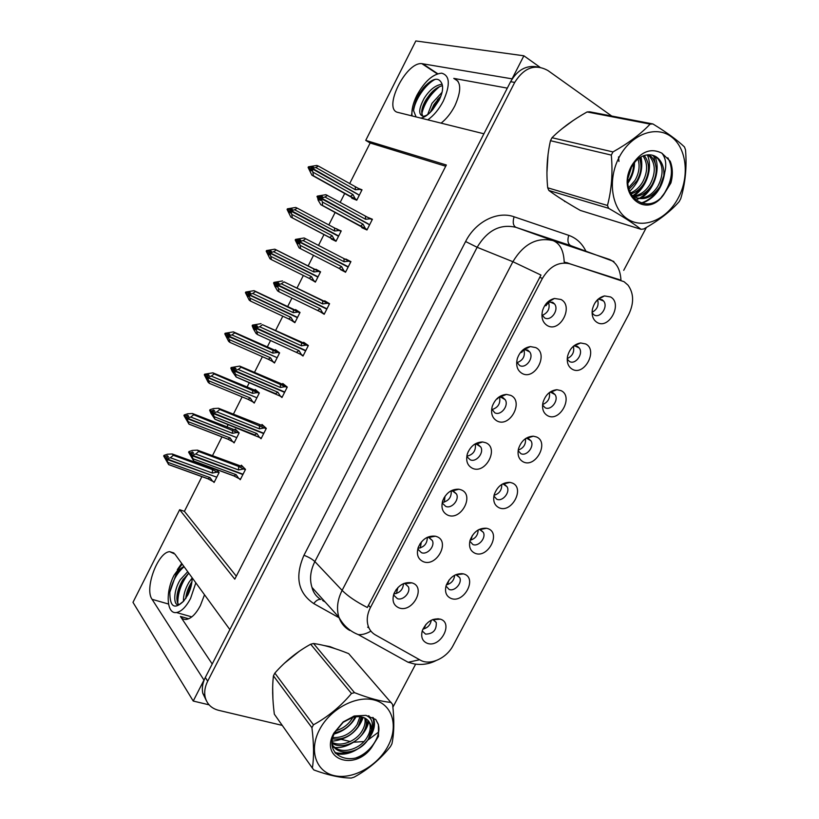 <?xml version="1.0" encoding="UTF-8"?>
<svg xmlns="http://www.w3.org/2000/svg" width="819" height="819" viewBox="0 0 819 819"><rect width="100%" height="100%" fill="white"/><g stroke="black" fill="none" stroke-linecap="round" stroke-linejoin="round"><path stroke-width="1.23" d="M204.515 594.768L200.358 605.64C195.946 613.933 191.298 618.529 186.415 619.41C183.947 619.676 181.951 618.683 180.415 616.431L212.213 663.994M441.103 123.137C446.478 118.878 451.054 113.114 454.842 105.866C461.66 90.53 461.312 81.368 453.777 78.378L458.036 81.214M592.086 312.919L594.082 314.926C600.184 318.888 608.568 306.644 603.593 301.023L602.108 299.723L598.065 299.211M610.554 296.949L604.494 295.925C598.208 297.573 594.164 302.129 592.352 309.592C591.523 315.581 593.099 319.871 597.082 322.44C608.967 329.934 622.983 303.501 610.554 296.949M491.687 408.957L494.799 412.807C500.839 416.103 509.162 405.61 505.21 399.692L502.835 397.481L498.832 397.092M510.708 395.352L506.439 394.41C499.825 395.014 495.116 398.955 492.311 406.214C490.53 413.226 492.168 418.181 497.205 421.068C510.145 427.835 524.18 401.177 510.708 395.352M516.687 361.998L519.594 365.509C525.747 369.113 534.172 357.954 529.801 352.006L527.682 350.061L523.157 349.723M535.769 347.594L530.374 346.58C524.16 347.625 519.809 351.627 517.332 358.579C515.683 365.55 517.291 370.526 522.174 373.495C534.94 380.702 549.078 353.849 535.769 347.594M427.303 537.315C427.262 543.621 424.15 547.287 417.956 548.29L418.355 549.692L421.468 552.682C427.231 555.159 435.227 546.253 432.36 540.571L429.33 537.684L427.283 537.315M436.609 536.568L435.401 536.199C427.805 535.431 422.082 539.158 418.253 547.358C416.226 554.402 417.946 559.193 423.403 561.732C436.824 567.239 450.552 541.144 436.609 536.568M493.888 496.068L496.785 499.242C502.487 502.027 510.483 492.301 507.063 486.752L504.586 484.459L502.395 484.039M512.244 483.005L509.92 482.371C502.497 482.309 497.256 486.435 494.185 494.737C492.823 501.095 494.481 505.436 499.14 507.79C511.68 513.636 525.296 487.929 512.244 483.005M445.986 586.056L449.15 589.475C454.709 591.779 462.5 582.954 459.694 577.559L455.825 574.651M464.117 574.068L463.452 573.863C455.589 572.983 449.805 576.924 446.089 585.677C444.563 592.086 446.263 596.355 451.208 598.505C464.045 603.572 477.477 578.224 464.117 574.068M541.912 314.762L544.563 317.864C550.849 321.806 559.377 309.899 554.545 303.941L552.723 302.303L547.737 302.006M561.015 299.488L554.463 298.474C548.669 299.949 544.686 304.013 542.526 310.667C541.021 317.567 542.618 322.532 547.317 325.583C559.92 333.22 574.15 306.173 561.015 299.488M518.12 450.685L520.853 453.644C526.637 456.695 534.735 446.447 530.978 440.837L528.716 438.769L525.982 438.298M536.558 436.977L533.343 436.179C526.187 436.558 521.222 440.776 518.478 448.853C517.219 455.149 518.857 459.51 523.372 461.947C535.749 468.192 549.467 442.311 536.558 436.977M567.219 359.121L569.502 361.496C575.491 365.131 583.783 353.613 579.238 347.973L577.467 346.396L573.802 345.894M585.708 343.96L580.61 342.956C574.027 344.185 569.676 348.628 567.557 356.265C566.564 362.397 568.161 366.728 572.327 369.277C584.387 376.341 598.3 350.092 585.708 343.96M542.567 405.047L545.096 407.729C550.972 411.066 559.172 400.215 555.036 394.584L552.999 392.741L549.784 392.25M561.046 390.632L556.9 389.701C550.02 390.509 545.362 394.84 542.936 402.692C541.799 408.916 543.406 413.278 547.757 415.776C559.981 422.43 573.791 396.365 561.046 390.632M442.332 502.098L442.813 503.603L445.731 506.398C451.586 509.121 459.684 499.754 456.49 493.98L453.654 491.287L450.911 490.868M461.128 489.834L458.968 489.23C451.658 488.923 446.263 492.71 442.772 500.614C440.806 507.657 442.495 512.52 447.829 515.182C461.087 521.099 474.918 494.819 461.128 489.834M466.902 455.651L467.465 457.197L470.178 459.766C476.115 462.776 484.336 452.876 480.773 447.02L478.153 444.553L474.754 444.133M485.821 442.762L482.637 441.963C475.665 442.117 470.608 445.976 467.454 453.562C465.581 460.606 467.239 465.509 472.43 468.294C485.534 474.631 499.457 448.167 485.821 442.762M422.502 631.234L425.583 634.121C433.149 633.926 436.701 630.036 436.24 622.46L432.801 619.533M440.305 619.133C432.289 617.925 426.289 621.785 422.287 630.722C420.69 637.131 422.42 641.359 427.487 643.396C440.427 648.054 453.787 623.013 440.387 619.154L440.305 619.133M469.84 541.195L472.891 544.522C478.511 547.051 486.404 537.807 483.312 532.33L480.63 529.842L479.023 529.484M488.093 528.695L486.629 528.265C478.972 527.794 473.454 531.818 470.055 540.356C468.601 546.734 470.28 551.054 475.092 553.306C487.786 558.753 501.31 533.23 488.093 528.695M393.765 594.195L394.093 595.495L397.369 598.648C403.071 600.89 410.954 592.393 408.384 586.813L405.18 583.752L403.849 583.466M412.254 582.964L411.937 582.852C404.084 581.654 398.075 585.298 393.898 593.806C391.82 600.829 393.57 605.548 399.15 607.944C412.725 613.042 426.361 587.131 412.254 582.964M624.068 281.705L569.86 263.779C558.916 261.343 549.764 266.226 542.403 278.429L370.475 607.473C367.137 614.117 366.4 620.362 368.253 626.197C369.604 630.057 371.99 632.964 375.399 634.909L420.219 660.073C429.903 665.929 446.652 658.343 453.173 645.392L628.746 314.445C634.111 303.153 633.875 293.376 628.03 285.145L624.068 281.705M539.905 67.199L523.884 55.794L512.07 78.849L421.846 63.647C405.692 61.753 382.319 109.746 398.034 112.438L483.916 133.784L229.852 629.576L174.908 554.094L169.717 551.678C157.913 551.934 144.205 588.728 152.068 599.313L203.972 680.087L193.233 701.044L209.08 704.831M413.011 105.282L411.455 115.766M193.233 701.044L132.985 602.344L179.648 509.715L234.787 579.166L446.345 164.998L365.735 140.377L415.827 40.95L523.884 55.794M201.904 476.638L184.408 511.332L179.648 509.715M445.72 166.237L370.147 142.997L349.631 183.681M344.707 193.448L340.213 202.354M335.125 212.459L328.808 224.979M323.986 234.541L318.509 245.403M313.513 255.303L308.139 265.96M303.347 275.471L297.021 288.022M291.984 298.014L287.643 306.613M282.811 316.206L275.665 330.364M270.587 340.438L267.27 347.01M262.397 356.685L254.453 372.43M249.324 382.596L247.031 387.152M242.107 396.908L233.374 414.23M228.204 424.488L226.904 427.057M221.949 436.896L212.438 455.763M207.217 466.103L206.91 466.717M370.147 142.997L365.735 140.377M403.521 583.609C403.02 589.629 399.805 593.048 393.878 593.857M478.153 529.954C477.958 535.36 475.276 538.779 470.096 540.233M433.271 619.666L440.387 619.154M431.296 620.188C430.405 625.02 427.61 627.989 422.901 629.105M438.052 618.693L437.704 619.348M475.296 444.072C476.085 450.522 473.331 454.555 467.045 456.183M451.228 490.857C451.607 497.256 448.658 501.105 442.393 502.405M549.354 392.567C550.245 398.3 548.003 402.283 542.618 404.514M573.392 346.232C574.59 351.935 572.542 356.05 567.239 358.599M525.47 438.636C526.023 444.328 523.607 448.147 518.212 450.081M548.423 301.801C550.348 308.128 548.28 312.663 542.209 315.407M454.668 575.204C454.115 580.364 451.351 583.568 446.375 584.827M461.885 573.576L461.609 574.099M501.74 484.428C501.924 490.008 499.365 493.642 494.041 495.321M523.884 349.549C525.46 355.948 523.146 360.329 516.963 362.694M499.518 396.969C500.706 403.419 498.167 407.627 491.902 409.613M597.614 299.631C599.058 305.231 597.215 309.459 592.086 312.315M184.408 511.332L236.302 576.187M352.078 197.635L351.791 198.208L356.756 200.225L362.018 189.803L357.913 188.216M331.449 238.483L331.214 238.964L335.995 241.298L341.226 230.938L336.271 228.931M291.421 320.383L294.86 322.686L300.03 312.448L295.557 309.572L295.27 310.135M272.44 361.435L274.478 363.001L279.617 352.835L275.317 349.641L274.989 350.297M252.805 401.832L254.228 403.071L259.336 392.966L255.2 389.475L254.832 390.213M232.965 441.779L234.101 442.905L239.168 432.862L235.217 429.064L234.797 429.893M310.862 279.248L315.366 282.115L320.567 271.826L315.909 269.246L315.673 269.727M213.145 481.439L214.087 482.493L219.134 472.512L216.298 469.441M362.029 227.119L361.763 227.662L366.963 229.985L372.41 219.257L367.117 217.086M340.694 269.216L345.516 272.277L350.921 261.609L345.638 259.459M300.358 354.136L303.01 356.04L308.353 345.516L303.665 342.27L303.347 342.915M280.241 396.109L281.961 397.532L287.274 387.07L282.77 383.497L282.401 384.234M259.746 437.541L261.046 438.759L266.318 428.368L262.008 424.467L261.589 425.296M319.39 311.261L324.191 314.291L329.566 303.695L324.693 300.788L324.416 301.331M239.199 478.613L240.264 479.719L245.505 469.4L241.37 465.182L240.909 466.103M320.638 311.906L319.369 311.292M345.557 272.195L340.499 269.605M350.901 261.65L345.853 259.029M369.768 218.458L367.158 217.015M315.51 281.828L310.759 279.463M341.103 231.193L336.394 228.685M507.309 88.124L453.777 78.378M177.334 569.666L181.705 563.441M573.361 120.373L561.588 129.074M548.044 154.525L546.928 172.819M558.507 197.174L566.83 202.467M335.012 648.617L329.975 646.621L324.181 645.536M299.304 651.259L284.265 663.359M272.666 687.09L272.911 699.078M537.52 66.974C526.494 64.865 517.526 69.779 510.606 81.695L205.303 677.487C202.59 682.913 201.74 688.155 202.764 693.212L206.337 700.614M349.723 630.446C344.533 627.508 340.929 623.095 338.912 617.209C336.322 608.793 337.387 599.846 342.117 590.376C347.717 596.048 356.122 601.76 367.342 607.514L540.96 275.071L512.889 261.711C523.628 243.908 537.049 236.875 553.132 240.643C560.022 243.499 563.707 250.624 564.189 262.019L619.082 279.586M368.837 627.876L367.67 627.17M353.276 742.229L363.882 741.564M368.038 739.966L378.624 732.032M392.895 707.227L415.653 664.158M623.73 270.331L646.375 227.467M663.677 194.727L667.352 187.756C672.604 176.812 672.757 166.82 667.823 157.77M611.711 116.032L547.921 70.536C535.155 63.554 524.099 67.506 514.721 82.402L207.688 681.183C204.965 686.629 204.105 691.891 205.129 696.969C206.859 703.961 211.343 708.404 218.571 710.308L282.258 725.399M332.934 737.417L333.988 737.663M339.65 739.004L350.327 741.543M396.396 593.509L397.921 587.51M394.205 593.058L396.427 589.25M245.362 469.676L243.54 468.99L238.554 469.952L195.7 454.013L192.199 455.221L191.103 454.013L193.601 453.153L192.506 451.945L189.701 453.429L191.329 455.814M242.076 476.167L242.864 474.529L191.963 455.681L193.827 461.179L188.626 452.231L188.933 451.607L190.018 452.805M240.571 479.115L238.749 478.439L236.148 474.682L193.264 458.865M238.749 478.439L233.876 475.911L193.827 461.179M243.54 468.99L238.657 466.461L198.689 451.515L197.42 450.143L238.564 465.223M197.42 450.143L192.414 450.409L188.933 451.607M192.199 455.221L243.008 474.242L243.837 472.614M191.881 455.845L190.786 454.627L191.779 456.777L190.684 455.569M233.876 475.911L236.148 474.682M188.626 452.231L189.701 453.429M198.689 451.515L195.7 454.013M238.554 469.952L238.657 466.461M192.117 455.374L191.103 454.013M242.864 474.529L242.332 473.986M190.786 454.627L191.963 455.681M191.513 454.709L190.868 454.473M425.86 624.447L424.078 628.859M219.001 472.768L217.219 472.123L212.356 473.044L170.383 457.729L166.963 458.896L216.748 477.19L217.547 475.614M166.892 459.049L165.97 457.719L168.397 456.889L167.404 455.722L164.977 456.552L163.984 455.384L163.687 455.988L166.185 459.418M166.963 458.896L165.97 457.719M165.653 459.224L166.646 460.401L165.663 458.323L166.738 459.346L168.673 464.639L163.687 455.988M165.663 458.323L166.667 459.5M165.745 458.169L166.318 458.374M216.144 476.965L166.738 459.346M216.605 477.467L215.827 479.043M217.219 472.123L212.51 469.676L173.352 455.303L170.383 457.729M212.356 473.044L212.51 469.676M216.851 470.034L212.223 468.345L216.861 470.045M163.984 455.384L167.383 454.228L172.195 453.972L212.223 468.345M173.352 455.303L172.195 453.972M164.977 456.552L164.68 457.145M168.038 462.407L210.043 477.62L207.903 478.798L168.673 464.639M210.043 477.62L212.612 481.255L207.903 478.798M212.612 481.255L214.394 481.889M420.29 547.962L421.345 541.983M418.243 547.399L420.27 543.427M266.165 428.675L264.353 427.948L259.388 428.828L216.892 411.865L213.401 413.032L212.254 411.916L214.742 411.097L213.595 409.991L210.8 411.435L212.551 413.953M262.848 435.206L263.646 433.568L213.165 413.503L214.926 419.246L211.015 413.411L209.664 410.329L209.981 409.715L211.107 410.81M261.343 438.175L259.531 437.459L256.971 433.599L214.445 416.748M259.531 437.459L214.926 419.246M264.353 427.948L219.82 409.51L218.489 408.251L259.234 424.344M218.489 408.251L213.452 408.558L209.981 409.715M213.401 413.032L263.8 433.271L264.66 431.644M213.083 413.656L211.937 412.551L212.909 414.752L211.763 413.636M254.637 434.92L256.971 433.599M209.664 410.329L210.8 411.435M219.82 409.51L216.892 411.865M259.388 428.828L259.459 425.419M213.319 413.196L212.254 411.916M263.646 433.568L262.96 432.934M211.937 412.551L213.165 413.503M212.817 412.704L212.019 412.387M444.359 502.108L444.983 496.283M442.536 501.33L444.215 497.481M287.09 387.418L285.299 386.65L280.354 387.459L238.227 369.451L234.746 370.577L233.548 369.564L236.026 368.765L234.818 367.751L232.033 369.174L232.975 371.427L233.917 371.826M283.763 393.99L284.562 392.342L234.51 371.038L236.159 377.037L232.166 371.314L230.845 368.171L231.153 367.547L232.35 368.55M282.248 396.98L280.446 396.222L277.928 392.25L235.759 374.365M280.446 396.222L236.159 377.037M285.299 386.65L241.083 367.24L239.691 366.093L280.016 383.21M239.691 366.093L231.153 367.547M234.746 370.577L284.715 392.035L285.575 390.407M234.429 371.202L233.231 370.188L234.173 372.44L232.975 371.427M275.542 393.673L277.928 392.25M230.845 368.171L232.033 369.174M241.083 367.24L238.227 369.451M280.354 387.459L280.385 384.111M234.664 370.731L233.548 369.564M284.562 392.342L283.609 391.574M233.231 370.188L234.51 371.038M234.357 370.475L233.313 370.024M474.365 444.389L473.536 444.993M467.106 454.77L468.304 451.464M308.159 345.905L306.378 345.086L301.464 345.813L259.695 326.761L256.224 327.835L254.975 326.924L257.442 326.157L256.183 325.245L253.399 326.638L254.33 328.941L255.405 329.433M304.801 352.518L305.61 350.849L255.989 328.306L257.524 334.551L256.091 333.487L253.45 328.951L252.16 325.737L252.477 325.102L253.716 326.013M303.276 355.518L301.494 354.719L299.017 350.634L257.207 331.705M301.494 354.719L257.524 334.551M306.378 345.086L262.489 324.693L300.921 341.799M261.036 323.659L252.477 325.102M256.224 327.835L305.763 350.552L306.603 348.894M255.907 328.47L254.648 327.559L255.579 329.862L254.33 328.941M296.57 352.17L299.017 350.634M252.16 325.737L253.399 326.638M262.489 324.693L259.695 326.761M301.464 345.813L301.453 342.537M256.142 327.999L254.975 326.924M305.61 350.849L255.989 328.306M449.047 580.016L447.461 584.602M239.025 433.159L237.264 432.463L232.412 433.323L190.766 417.045L187.367 418.171L236.763 437.602L237.561 436.015M187.285 418.335L186.312 417.086L188.739 416.287L187.694 415.213L185.268 416.011L184.234 414.936L183.937 415.53L186.599 418.99M187.367 418.171L186.312 417.086M185.933 418.724L186.967 419.809L186.087 417.536L187.142 418.622L188.974 424.15L183.937 415.53M186.015 417.69L187.06 418.785M186.087 417.536L186.783 417.803M236.026 437.315L187.142 418.622M236.619 437.889L235.821 439.465M237.264 432.463L193.683 414.752L190.766 417.045M232.412 433.323L232.535 430.016M232.453 428.972L236.967 430.743M184.234 414.936L187.623 413.81L192.465 413.523L232.146 428.849M193.683 414.752L192.465 413.523M185.268 416.011L184.971 416.615M188.401 421.754L230.088 437.93L227.897 439.199L188.974 424.15M230.088 437.93L232.616 441.646L227.897 439.199M232.616 441.646L234.388 442.332M472.338 535.472L470.997 540.049M259.173 393.304L257.422 392.567L252.6 393.355L211.282 376.105L207.811 377.354L256.89 397.768L257.709 396.181M207.811 377.354L206.787 376.197L209.203 375.43L208.108 374.437L205.702 375.215L204.607 374.222L204.31 374.826L207.146 378.317M207.893 377.201L206.787 376.197M206.337 377.979L207.432 378.982L206.49 376.812L207.657 377.651L209.408 383.374L208.139 382.248L204.31 374.826M206.49 376.812L207.586 377.805M206.562 376.658L207.442 377.016M255.958 397.379L207.657 377.651M256.746 398.054L255.958 399.652M257.422 392.567L214.128 373.945L211.282 376.105M252.6 393.355L252.682 390.11M252.467 389.22L257.309 391.257M204.607 374.222L212.858 372.819L252.211 389.117M214.128 373.945L212.858 372.819M205.702 375.215L205.395 375.819M209.408 383.374L248.096 399.344L209.408 383.374M208.906 380.855L250.256 397.983L248.096 399.344M250.256 397.983L252.754 401.812L248.014 399.344M252.754 401.812L254.504 402.528M279.433 353.194L277.702 352.426L272.901 353.132L231.92 334.91L228.542 335.954L277.15 357.688L277.958 356.091M228.47 336.118L227.395 335.053L229.801 334.316L228.655 333.415L226.249 334.162L225.112 333.261L224.805 333.876L227.805 337.397M228.542 335.954L227.395 335.053M226.863 336.978L228.01 337.889L227.088 335.667L228.317 336.414L229.944 342.403L228.624 341.349L224.805 333.876M227.088 335.667L228.235 336.568M227.17 335.514L228.378 336.046M275.86 357.125L228.317 336.414M276.996 357.985L276.198 359.582M277.702 352.426L234.715 332.893L231.92 334.91M272.901 353.132L272.942 349.959M272.594 349.222L278.03 351.658M225.112 333.261L233.384 331.869L272.389 349.14M234.715 332.893L233.384 331.869M226.249 334.162L225.942 334.766M229.535 339.69L270.546 357.79L268.253 359.254L229.944 342.403M270.546 357.79L273.003 361.722L268.253 359.254M273.003 361.722L274.744 362.489M299.826 312.848L298.106 312.029L293.335 312.674L252.692 293.458L249.252 294.615L297.522 317.373L298.351 315.765M249.252 294.615L248.044 293.806L250.522 292.936L249.324 292.137L246.928 292.844L245.741 292.045L245.434 292.659L248.607 296.232M249.334 294.461L248.126 293.652M247.533 295.72L248.72 296.539L247.819 294.267L249.099 294.922L250.624 301.136L249.252 300.194L245.434 292.659M247.819 294.267L249.017 295.075M247.901 294.113L297.379 317.659L249.099 294.922M297.379 317.659L296.57 319.267M298.106 312.029L255.426 291.574L252.692 293.458M293.335 312.674L293.335 309.562M292.823 308.978L299.693 312.234M245.741 292.045L254.033 290.653L292.69 308.917M255.426 291.574L254.033 290.653M246.928 292.844L246.621 293.458M250.286 298.259L290.97 317.362L288.616 318.919L250.624 301.136M290.97 317.362L293.386 321.386L288.616 318.919M293.386 321.386L295.106 322.195M427.794 119.83C433.814 115.561 438.994 109.296 443.325 101.034C450.47 84.766 449.907 75.471 441.625 73.167C432.872 73.986 424.621 81.368 416.881 95.311C412.96 103.276 411.353 110.145 412.08 115.929M422.573 116.175L421.672 112.008C421.816 108.466 423.3 104.32 426.126 99.57L429.934 94.328C433.896 89.599 438.083 86.722 442.485 85.678M431.664 110.872C428.532 114.302 425.767 116.093 423.382 116.237C418.263 115.059 418.519 109.091 424.16 98.311C429.596 89.773 435.575 85.084 442.117 84.224M430.405 112.203L433.927 104.586L440.939 96.007M427.682 114.506L431.982 103.337L442.055 92.312M420.915 118.12C424.662 117.404 428.583 114.578 432.698 109.654L439.138 100.133C442.516 93.141 443.427 87.633 441.871 83.61C438.677 76.669 432.565 78.03 423.546 87.684L418.959 93.95L425.532 85.504M416.093 116.922L413.605 110.729C413.912 105.579 415.694 99.979 418.959 93.95M413.605 110.729C414.506 100.676 425.122 84.234 435.35 79.269M421.754 113.943C424.293 103.296 430.272 94.165 439.68 86.548M432.678 109.674L439.793 98.792M422.594 107.156L432.074 91.984M430.661 111.415L439.199 97.727M182.187 564.096L174.13 575.102C165.356 591.584 166.492 614.363 176.464 612.53C181.368 611.629 186.056 606.951 190.551 598.484L195.833 582.841M178.788 604.791L177.375 602.426C176.003 596.345 177.703 588.994 182.463 580.364L188.749 573.105M192.158 577.794C192.168 583.384 190.766 589.045 187.95 594.789L183.661 601.146L178.962 604.76C173.085 606.316 173.208 590.857 180.282 579.698L187.715 571.682M185.718 598.556C186.251 593.376 188.042 588.185 191.114 582.974L191.963 581.664M183.446 601.412C183.251 595.423 185.084 589.066 188.954 582.319L192.168 577.968M183.661 601.146C174.467 609.94 169.85 606.971 169.83 592.229L176.239 573.843C178.767 570.137 181.337 567.7 183.958 566.533M169.83 592.229C172.389 581.142 177.15 572.635 184.101 566.717M177.784 603.449C177.723 592.823 181.388 582.719 188.79 573.157M187.623 595.423L191.431 584.868M176.863 598.361C177.559 591.912 179.719 585.462 183.333 579.002M185.893 598.31L191.605 582.196M565.653 201.74L564.506 201.382M546.99 167.864L547.481 159.664M565.663 125.86L569.266 123.198M329.074 646.805L330.364 647.174M272.696 694.184L272.645 692.188M287.878 660.094L295.362 654.064M619.184 157.238C607.217 179.832 611.598 208.988 627.712 219.113C643.662 229.576 667.014 219.492 678.296 197.922C689.793 176.515 686.803 147.952 671.14 136.65C655.661 125.01 630.927 134.49 619.184 157.238M612.97 151.924C628.398 143.243 640.786 133.978 650.132 124.109L652.907 123.956L589.752 111.814L587.09 111.947C572.962 119.891 561.271 128.481 552.006 137.725L612.97 151.924L611.312 155.098L550.47 140.694C547.031 155.876 546.109 171.58 547.696 187.807L548.873 190.489C557.043 196.499 567.526 203.143 580.323 210.432L641.001 229.289C633.322 223.321 622.532 216.329 608.64 208.323L548.873 190.489M547.696 187.807L607.463 205.467C611.619 189.762 612.899 172.973 611.312 155.098M607.463 205.467L608.64 208.323M641.001 229.289L643.703 229.003C658.63 220.628 670.444 211.507 679.156 201.648L680.763 198.628C685.37 183.251 686.957 166.984 685.513 149.836L684.469 146.949C677.221 140.049 666.697 132.391 652.907 123.956M552.006 137.725L550.47 140.694M618.949 161.445L618.529 156.89M627.917 181.296L629.473 178.982C632.319 174.017 633.65 169.011 633.486 163.954M628.234 177.477L631.48 167.271M628.879 189.384L636.854 180.886C641.308 172.86 642.116 165.213 639.311 157.965M628.511 187.827L635.001 180.405C639.107 173.065 640.11 165.919 637.991 158.988M630.661 194.011C636.179 192.383 640.745 188.657 644.369 182.832C649.938 172.113 649.876 163.001 644.195 155.487M630.2 193.049C635.094 191.206 639.189 187.643 642.485 182.34C647.788 172.297 647.972 163.493 643.017 155.917M632.268 196.642C640.274 196.888 646.856 192.936 652.006 184.807C657.708 173.782 657.596 164.506 651.668 156.992L648.791 154.801M632.698 196.161C639.772 195.475 645.577 191.523 650.091 184.306C655.773 173.311 655.65 164.056 649.723 156.542L647.686 154.863M631.193 194.983C641.41 201.771 650.931 199.048 659.776 186.814L663.779 175.768C664.311 168.499 662.499 162.746 658.353 158.517C655.579 155.917 652.293 154.678 648.484 154.811L648.013 154.852C641.39 155.354 635.953 159.367 631.695 166.871C617.035 193.264 646.293 217.659 663.636 194.758L670.884 183.006C673.003 175.143 672.788 167.885 670.218 161.22L661.916 153.194C650.552 147.481 640.448 151.679 631.582 165.776C615.734 194.083 646.037 220.178 663.636 194.758M636.24 197.973C644.901 199.099 652.098 195.209 657.821 186.312C663.574 175.215 663.482 165.899 657.555 158.333L652.016 155.108M661.916 153.194C666.308 158.794 666.932 166.318 663.779 175.768M650.132 124.109L587.09 111.947M627.917 181.654L629.34 179.197M633.496 164.701L633.537 163.872M640.929 165.592L640.233 157.35M632.033 196.181C636.373 193.56 640.11 189.691 643.243 184.562M635.605 200.194L638.861 198.628M639.444 198.29C643.632 195.772 647.286 192.076 650.399 187.203M656.132 167.67L653.675 155.661M640.939 203.081C647.553 201.085 653.142 196.662 657.688 189.834M661.496 197.01C670.956 185.637 673.863 173.7 670.218 161.22M627.938 183.221C632.329 176.607 634.51 169.738 634.49 162.602M629.565 191.503C639.772 181.46 643.58 169.922 641.001 156.89M633.517 196.089C646.314 188.257 653.306 167.741 647.297 154.883M640.929 198.218C654.012 190.264 661.117 169.154 654.79 156.204M641.891 203.347C654.76 198.413 662.376 188.186 664.741 172.666M319.543 729.627C308.548 750.347 316.032 771.979 334.613 775.716C353.04 779.77 377.682 765.837 388.032 746.048C398.628 726.32 392.659 704.801 374.457 700.061C356.419 695.014 330.252 708.844 319.543 729.627M312.367 768.068L313.912 769.993C328.46 775.296 340.909 777.989 351.249 778.05L354.187 777.129C368.386 769.307 380.477 759.121 390.479 746.559L391.943 743.785C394.185 733.159 394.4 720.034 392.598 704.401L348.679 653.634C335.432 648.269 323.71 644.891 313.534 643.499L310.667 644.236C297.215 651.637 285.268 661.261 274.846 673.095L313.452 724.815L311.926 727.722L273.433 675.818C272.143 686.517 272.44 699.303 274.334 714.178L312.367 768.068C314.056 757.401 313.912 743.949 311.926 727.722M274.846 673.095L273.433 675.818M334.715 732.749C342.782 731.172 349.007 726.934 353.388 720.055L355.006 716.84M335.8 730.732C342.864 728.705 348.31 724.641 352.16 718.529L353.358 716.297M332.575 738.922C343.202 739.997 351.781 735.769 358.333 726.218L361.312 716.86M332.893 737.571C343.059 737.878 351.116 733.578 357.084 724.661L359.971 716.666M332.135 743.202C340.786 749.283 357.268 743.376 363.349 732.473C366.175 727.6 367.035 723.157 365.909 719.123L365.735 718.55M332.156 742.311C340.991 747.225 356.306 741.246 362.09 730.896C364.803 726.228 365.694 721.928 364.752 718.007M332.166 744.225C337.94 757.36 360.688 752.774 368.458 738.84L371.509 729.739L370.843 725.143C367.997 717.966 361.988 715.345 352.835 717.301L343.233 722.245L335.196 731.817C321.222 756.961 355.129 769.154 371.672 747.378L378.511 736.312L378.398 724.477L375.747 719.471L365.898 715.366L354.351 715.98L343.192 721.908L333.876 733.066C319.175 759.254 354.76 771.795 371.672 747.378M332.197 744.666C339.332 755.405 359.961 750.132 367.178 737.233C370.024 732.34 370.884 727.866 369.768 723.822L368.233 720.587M365.898 715.366C371.683 717.761 373.546 722.553 371.509 729.739M313.534 643.499L354.504 692.649L351.484 693.488L310.667 644.236M354.504 692.649C368.959 698.31 381.193 701.566 391.185 702.415M313.452 724.815C328.081 716.748 340.755 706.306 351.484 693.488M334.613 732.964L336.025 732.514M360.227 722.317L362.438 717.127M365.417 728.132L368.151 720.505M368.509 716.707L368.489 715.786M334.869 752.497C339.22 753.654 344.031 753.46 349.324 751.903M370.679 734.059C373.607 728.152 374.365 722.767 372.942 717.905L372.788 717.393M356.316 757.749C371.007 752.569 381.951 735.053 378.163 724.191L375.747 719.471M334.121 734.039C343.857 731.183 351.167 725.409 356.081 716.686M332.227 741.205C347.553 739.444 357.883 731.5 363.216 717.372M332.586 747.256L334.398 747.491M335.032 747.532C349.918 748.668 366.369 735.104 368.785 721.242M369.144 717.209L369.082 715.939M335.473 753.316C354.279 759.315 379.525 734.592 373.597 718.683L373.249 717.649M499.488 396.98L496.601 399.027M491.963 407.493L492.526 405.579M329.351 304.125L327.59 303.255L322.706 303.91L281.306 283.794L277.856 284.817L276.535 284.009L279.003 283.272L277.682 282.463L274.908 283.835L275.819 286.189L277.037 286.773M325.982 310.78L326.791 309.101L277.61 285.299L279.033 291.789L277.539 290.837L274.877 286.312L273.607 283.026L273.925 282.391L275.235 283.19M324.447 313.8L322.676 312.95L320.239 308.763L278.798 288.769M322.676 312.95L279.033 291.789M327.59 303.255L284.029 281.869L321.939 300.112M282.514 280.948L273.925 282.391M277.856 284.817L326.945 308.794L327.784 307.135M277.528 285.462L276.218 284.643L277.129 286.998L275.819 286.189M317.731 310.391L320.239 308.763M273.607 283.026L274.908 283.835M284.029 281.869L281.306 283.794M322.706 303.91L322.645 300.706M277.774 284.981L276.535 284.009M326.791 309.101L277.61 285.299M524.631 348.648L524.426 349.273M524.088 350.03L520.864 352.539M349.109 265.1L348.259 266.779L299.539 241.687L298.249 240.806L300.696 240.11L299.324 239.404L296.56 240.735L297.451 243.151L298.802 243.847M347.256 268.755L348.106 267.076L299.375 241.994L300.686 248.751L299.119 247.922L295.209 240.028L295.526 239.394L296.887 240.1M345.751 271.806L343.99 270.915L341.605 266.615L300.542 245.546M343.99 270.915L300.686 248.751M350.686 262.07L304.125 237.96L295.526 239.394M348.935 261.159L344.072 261.732L303.061 240.54L299.539 241.687M300.696 240.11L299.324 239.404M299.293 242.158L297.921 241.451L298.812 243.857L297.451 243.151M339.035 268.356L341.605 266.615M295.209 240.028L296.56 240.735M299.621 241.523L298.249 240.806M305.712 238.769L303.061 240.54M344.072 261.732L343.98 258.599M348.106 267.076L299.375 241.994M549.498 300.604L549.344 301.412M548.853 302.754L545.382 305.743M545.474 304.555L546.611 303.153M322.317 196.724L321.109 196.058L318.356 197.359L319.215 199.826L320.638 200.44L319.779 197.973L321.202 198.577L322.42 202.047L322.481 205.426L320.843 204.709L359.582 225.788M368.734 226.494L369.564 224.795L321.202 198.577M367.188 229.555L365.448 228.614L363.093 224.201L322.42 202.047M365.448 228.614L322.481 205.426M372.154 219.748L325.89 194.687L317.26 196.12L318.151 200.205L320.843 204.709M370.423 218.796L365.591 219.287L324.948 197L321.447 198.096L368.212 223.833L320.014 197.492L322.543 196.662L321.109 196.058M370.597 222.819L369.717 224.488M360.473 226.044L363.093 224.201M316.943 196.755L318.356 197.359M317.26 196.12L318.673 196.724M321.529 197.932L320.096 197.328M327.539 195.383L324.948 197M365.591 219.287L365.448 216.236M319.779 197.973L321.283 198.413M321.447 198.096L320.014 197.492M320.352 272.246L318.642 271.396L313.892 271.959L273.597 251.74L270.168 252.856L318.028 276.802L318.847 275.184M270.168 252.856L268.99 251.986L271.386 251.3L270.127 250.594L267.741 251.279L266.503 250.573L266.195 251.187L269.523 254.811M270.25 252.702L268.99 251.986M268.325 254.207L269.564 254.924L268.765 252.447L270.014 253.163L271.437 259.623L270.004 258.784L266.195 251.187M268.683 252.6L269.932 253.317M268.765 252.447L317.885 277.088L270.014 253.163M317.885 277.088L317.066 278.706M318.642 271.396L276.259 249.99L273.597 251.74M313.892 271.959L313.851 268.919M266.503 250.573L274.815 249.181L320.413 272.113M276.259 249.99L274.815 249.181M267.741 251.279L267.434 251.894M271.181 256.572L311.507 276.679L309.101 278.327L271.437 259.623M311.507 276.679L313.892 280.804L309.101 278.327M313.892 280.804L315.602 281.654M571.15 348.597L573.208 346.406M340.991 231.398L339.301 230.497L334.572 230.989L294.635 209.756L291.298 210.667L338.667 235.974L289.906 210.217L292.373 209.408L291.062 208.794L288.687 209.439L287.397 208.825L287.08 209.449L290.54 213.042L289.68 210.678L291.062 211.138L292.383 217.844L290.878 217.117L336.159 240.97M291.216 210.831L289.906 210.217M291.298 210.667L289.987 210.053M289.68 210.678L290.98 211.292M337.704 237.909L338.513 236.271L291.062 211.138M339.496 234.357L338.667 235.974M339.301 230.497L297.236 208.149L294.635 209.756M334.572 230.989L334.5 228.02M287.397 208.825L295.731 207.453L297.236 208.149M288.687 209.439L288.38 210.063M290.878 217.117L287.08 209.449M292.199 214.619L332.176 235.739L329.719 237.49L292.383 217.844M332.176 235.739L334.521 239.967L329.719 237.49M334.521 239.967L336.21 240.858M291.062 208.794L292.27 209.429M594.942 302.958L597.993 299.273M361.773 190.295L360.094 189.353L355.395 189.773L315.806 167.506L312.479 168.376L357.995 194.338L311.036 168.018L313.493 167.24L308.415 166.82L308.108 167.445L309.449 167.967L310.299 170.383L311.65 170.905L310.892 168.325L312.244 168.847L313.452 175.788L311.896 175.174L356.613 200.164M312.397 168.54L311.036 168.018M312.479 168.376L311.118 167.854M310.81 168.479L312.172 169.001M358.456 196.847L359.275 195.198L312.244 168.847M360.268 193.274L359.428 194.902M360.094 189.353L318.345 166.042L315.806 167.506M355.395 189.773L355.272 186.865M308.415 166.82L316.769 165.448L318.345 166.042M309.766 167.342L309.449 167.967M311.896 175.174L308.108 167.445M313.36 172.399L352.979 194.543L350.46 196.396L313.452 175.788M352.979 194.543L355.282 198.884L350.46 196.396M355.282 198.884L356.961 199.816M312.131 166.728L313.186 167.322M180.415 616.431L188.718 618.775M571.682 245.966L515.97 227.344L553.132 240.643L609.316 259.377C616.431 262.285 620.311 269.256 620.976 280.293L617.751 279.084M437.735 73.73L422.635 63.728M370.475 607.473L368.355 605.272M569.86 263.779L566.768 262.612M542.403 278.429L539.639 277.293M168.509 604.033L152.068 599.313M339.107 617.772L313.749 603.583C297.973 592.843 294.707 576.74 303.951 555.292L465.612 241.523C475.511 221.673 497.409 210.708 514.076 216.789L568.744 235.35C567.198 240.602 567.905 244.031 570.843 245.669L613.871 261.496M303.951 555.292C308.579 557.002 312.213 559.101 314.865 561.588L342.117 590.376L512.889 261.711L477.139 247.297L314.865 561.588C310.36 570.659 309.408 579.268 311.988 587.428C313.206 592.383 316.042 596.345 320.495 599.324C318.181 599.262 315.929 600.675 313.749 603.583M370.915 631.101C366.462 633.732 362.264 634.909 358.312 634.623C349.815 631.285 343.345 625.481 338.912 617.209L311.988 587.428M419.604 659.735L408.138 662.284L358.312 634.623M568.744 235.35C576.289 238.053 581.981 243.263 585.81 250.993M514.721 82.402L510.606 81.695M207.688 681.183L205.303 677.487M322.563 600.358L324.826 601.627M514.076 216.789C512.51 222.215 513.134 225.727 515.97 227.344C500.307 223.638 487.366 230.293 477.139 247.297L465.612 241.523M321.058 599.426L320.495 599.324M238.247 465.1L243.069 466.912M258.947 424.232L263.994 426.259M279.781 383.108L285.217 385.442M300.747 341.718L307.023 344.594M321.847 300.071L329.514 303.808M359.5 225.747L367.045 229.832M598.484 299.119L604.494 295.925M500.276 396.918L506.439 394.41M524.457 349.467L530.374 346.58M428.613 537.469L435.401 536.199M503.204 484.09L509.92 482.371M456.449 574.774L463.452 573.863M548.812 301.72L554.463 298.474M526.791 438.288L533.343 436.179M574.416 345.802L580.61 342.956M550.522 392.199L556.9 389.701M452.364 490.929L458.968 489.23M476.248 444.072L482.637 441.963M483.312 532.33L479.801 529.596L486.629 528.265M404.985 583.691L411.937 582.852M437.305 73.884L421.846 63.647M405.129 583.732L408.384 586.813M433.087 619.43L436.24 622.46M476.392 444.093L480.773 447.02M452.477 490.95L456.49 493.98M550.644 392.199L555.036 394.584M574.621 345.792L579.238 347.973M526.863 438.298L530.978 440.837M549.252 301.648L554.545 303.941M456.511 574.795L459.694 577.559M503.255 484.09L507.063 486.752M428.726 537.499L432.36 540.571M524.764 349.447L529.801 352.006M500.481 396.918L505.21 399.692M598.802 299.078L603.593 301.023M173.925 552.999L169.717 551.678M408.138 662.284L414.394 663.974C422.072 665.13 429.207 664.045 435.8 660.718M205.129 696.969L202.764 693.212M322.829 600.644L325.082 601.924M234.142 475.911L193.878 461.097M208.159 478.808L168.704 464.557M254.822 434.92L214.967 419.185M275.614 393.673L236.179 377.006M228.071 439.199L189.005 424.088M431.101 93.11L429.934 94.328M438.349 98.73L437.336 99.826M176.464 612.53L191.81 616.881M649.723 156.542L651.668 156.992M657.555 158.333L658.353 158.517M365.182 718.232L365.909 719.123M369.768 723.822L370.843 725.143M352.334 717.464L354.351 715.98M372.942 717.905L373.597 718.683M497.665 398.822L496.744 398.884M521.908 352.354L520.536 352.405M546.314 305.569L544.778 305.579"/></g></svg>
